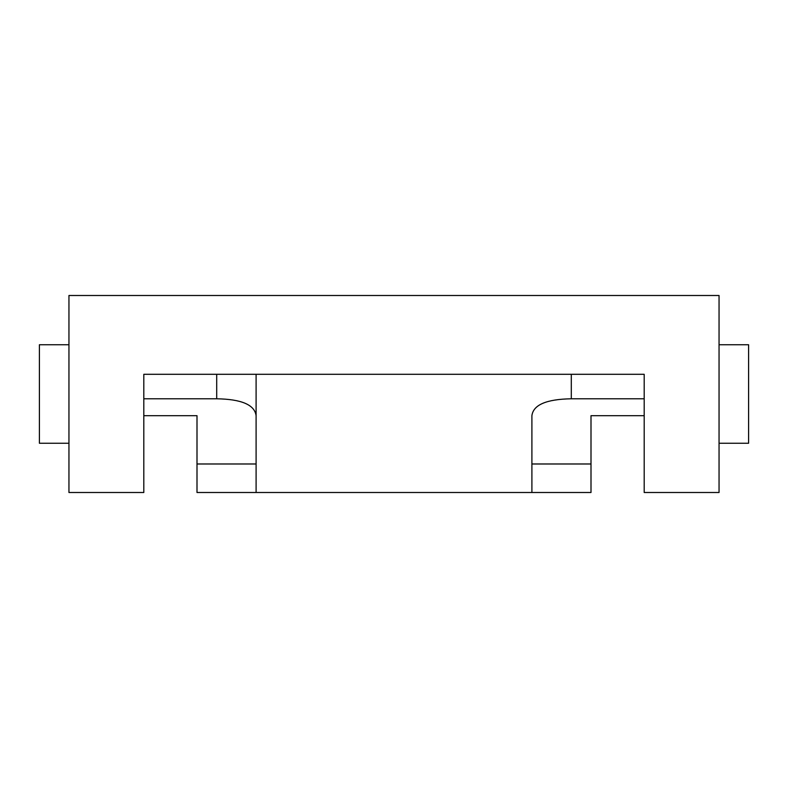 <?xml version="1.0" encoding="UTF-8"?>
<svg xmlns="http://www.w3.org/2000/svg" width="788" height="788" viewBox="0 0 788 788"><rect width="100%" height="100%" fill="white"/><g stroke="black" fill="none" stroke-linecap="round" stroke-linejoin="round"><path stroke-width="1.18" d="M719.05 295.5L68.95 295.5L68.95 492.5L143.81 492.5L143.81 374.3L644.19 374.3L644.19 492.5L719.05 492.5L719.05 295.5M644.19 415.68L591 415.68L591 492.5L531.9 492.5L531.9 415.68C533.289 404.835 546.419 399.211 571.3 398.787L644.19 398.787M531.9 492.5L197 492.5L197 415.68L143.81 415.68M256.1 492.5L256.1 463.984L197 463.984M143.81 398.787L216.7 398.787C241.522 399.191 254.662 404.825 256.1 415.68L256.1 463.984M68.95 443.25L39.4 443.25L39.4 344.75L68.95 344.75M719.05 443.25L748.6 443.25L748.6 344.75L719.05 344.75M531.9 415.68L531.9 463.984L591 463.984M256.1 374.3L256.1 415.68M571.3 374.3L571.3 398.787M216.7 374.3L216.7 398.787"/></g></svg>
